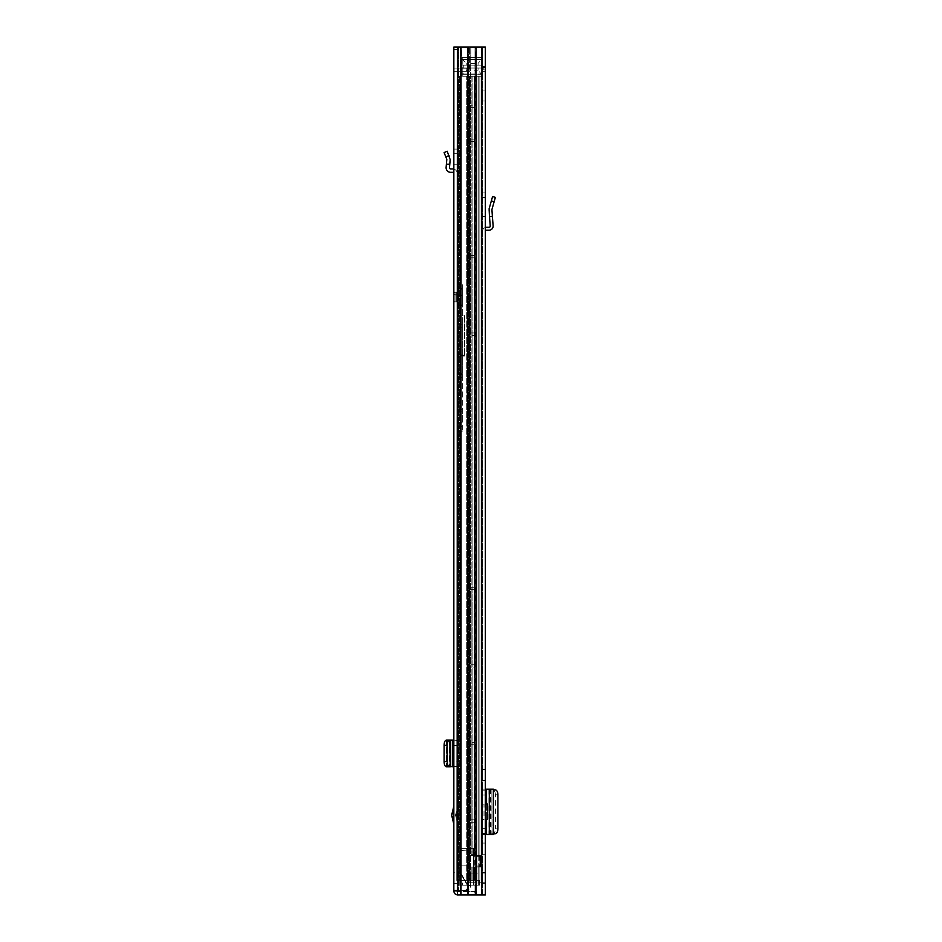 <?xml version="1.0" encoding="UTF-8"?>
<svg xmlns="http://www.w3.org/2000/svg" width="942" height="942" viewBox="0 0 942 942"><rect width="100%" height="100%" fill="white"/><g stroke="black" fill="none" stroke-linecap="round" stroke-linejoin="round"><path stroke-width="0.71" stroke-dasharray="4.71 3.53" d="M469.54 68.024L463.264 68.024L463.264 65.116L474.945 65.116L463.264 65.116L463.264 68.024L469.54 68.024L469.54 65.116L469.54 68.024M482.434 95.542L482.434 100.994L482.434 95.542M485.33 95.542L485.33 100.994L485.33 95.542M485.33 769.426L482.434 769.426L482.434 780.565L482.434 769.426L485.33 769.426L485.33 780.565L485.33 769.426M482.434 877.944L482.434 883.396L482.434 877.944M485.33 877.944L485.33 883.396L485.33 877.944M485.33 843.066L482.434 843.066L482.434 854.206L482.434 843.066L485.33 843.066L485.33 854.206L485.33 843.066M482.434 794.977L482.434 834.459L482.434 789.172L482.434 794.977L485.33 794.977L485.33 789.172L482.434 789.172L485.33 789.172L485.33 834.459L493.031 833.646C494.479 833.246 495.268 831.633 495.41 828.807L497.906 828.878M485.33 794.977L485.33 828.654L482.434 828.654M482.434 833.493L485.33 833.493L485.33 828.654M485.33 833.493L485.33 834.459L482.434 834.459L485.33 834.459M485.33 873.104L485.33 882.784L485.33 873.104L485.33 882.784L485.33 873.104L482.434 873.104L482.434 882.784L482.434 873.104L482.434 882.784L482.434 873.104L485.33 873.104L475.675 873.104L485.33 873.104M485.33 67.694L485.33 47.1L485.33 67.694L482.434 67.694L482.434 47.1L482.434 894.9L468.256 894.9L482.434 894.9L482.434 47.1L482.434 71.321L482.434 67.694L485.33 67.694M485.33 47.1L485.33 894.9L457.376 894.9L460.285 894.9L457.376 894.9L460.285 894.9L460.285 47.1L485.33 47.1M485.33 227.505A4.121 4.121 0 0 0 482.434 231.438L482.434 216.542L485.33 216.542L485.33 231.438L485.33 192.922L485.33 216.542L482.434 216.542L482.434 192.922L482.434 231.438A4.121 4.121 0 0 1 486.543 227.316L489.016 227.316A1.213 1.213 0 0 0 490.229 226.009L488.98 210.196L492.572 196.56L495.374 197.349L491.877 209.972L493.125 225.786A4.121 4.121 0 0 1 489.016 230.225L486.543 230.225A1.213 1.213 0 0 0 485.33 231.438M485.33 804.068L485.33 819.564L485.33 804.068L487.52 804.068M484 819.564L482.434 819.564L482.434 804.068L484 804.068L482.434 804.068L482.434 819.564L484 819.564L484 804.068M482.434 69.237L482.434 71.321L482.434 69.237L485.33 69.237L482.434 69.237M470.87 882.784L481.939 882.784L475.321 882.784L475.321 873.104L470.564 873.104L475.675 873.104L470.87 873.104L475.675 873.104L475.321 882.784L468.162 882.784L468.963 882.784L468.963 873.104L470.87 873.104L469.987 873.104L470.564 882.784L470.87 873.104L468.162 873.104L470.788 873.104L468.963 873.104L468.963 882.784L470.87 882.784L468.162 882.784L468.162 873.104L468.963 873.104L468.162 873.104L468.162 882.784L469.987 882.784L469.987 873.104L469.987 882.784L470.87 882.784L470.87 873.104L470.87 882.784M457.235 890.543L460.709 890.543L453.844 891.026L457.718 891.509L457.235 47.1L453.844 47.1L457.235 47.1L457.235 890.543L453.844 890.543L453.844 47.1L457.965 47.1L453.844 47.1L453.844 71.321L453.844 47.1L457.235 47.1L457.235 68.896L457.235 47.1L470.8 47.1L457.376 47.1L460.285 47.1L460.285 894.9L457.376 894.9L457.376 47.1L460.285 47.1L460.285 894.9L460.285 47.1L468.256 47.1L461.015 47.1L461.015 894.9M457.376 47.1L457.376 894.9L457.376 47.1L461.015 47.1M467.515 47.1L468.551 47.1L468.256 894.9L468.256 47.1L467.515 47.1L476.04 47.1L468.551 47.1L468.551 894.9L468.551 47.1L467.515 47.1L467.515 894.9M476.04 47.1L475.003 47.1L475.003 894.9L475.003 47.1L481.703 47.1L475.298 47.1L475.298 894.9L475.298 47.1L476.04 47.1L476.04 894.9M485.33 854.206L482.434 854.206L485.33 854.206M485.33 780.565L482.434 780.565L485.33 780.565M485.33 882.784L481.939 882.784L485.33 882.784M475.675 882.784L475.675 873.104L475.675 882.784M484.306 66.517L482.127 68.436L481.221 68.024L481.221 65.116L481.221 68.024L482.304 68.707L484.306 66.517L481.221 65.116L484.918 67.424L482.304 68.707L484.918 67.424L485.33 69.237L484.306 66.517M481.221 68.024L474.945 68.024L481.221 68.024M474.945 65.116L481.221 65.116L474.945 65.116L474.945 68.024L474.945 65.116M485.33 789.172L493.384 789.172L493.384 834.459L490.099 834.459M493.031 789.172L491.889 789.573L493.431 789.737M493.431 833.894L491.889 834.059L493.031 834.459M492.054 834.011L491.889 789.573L492.054 834.011M497.906 794.754L495.41 794.824L495.41 828.807M495.41 794.824C495.268 791.998 494.479 790.385 493.031 789.985L489.016 789.549L490.099 789.172M489.557 789.69L489.016 834.082L489.557 789.69M492.395 216.542L489.475 216.542M482.434 192.922L485.33 192.922L482.434 192.922M487.52 819.564L485.33 819.564M482.434 76.255L482.434 74.23L482.434 75.313L481.221 74.277L482.434 76.255L462.805 76.255L481.221 76.255A1.213 1.213 0 0 0 482.434 75.054L482.434 73.311L482.434 75.054A1.213 1.213 0 0 1 481.221 76.255L481.221 57.368A1.213 1.213 0 0 1 482.434 58.581A1.213 1.213 0 0 0 481.221 57.368L481.221 59.358A1.213 0.954 180 0 1 482.434 60.312L482.434 75.054L482.434 60.312A1.213 0.954 180 0 0 481.221 59.358L462.805 59.358A1.213 0.954 180 0 0 461.592 60.312A1.213 0.954 0 0 1 462.805 59.358A1.213 0.954 0 0 0 461.592 60.312L461.592 60.818A1.213 1.213 0 0 1 462.805 59.605L462.805 59.358A1.213 0.954 180 0 0 461.592 60.312L461.592 60.818A1.213 1.213 0 0 1 462.805 59.605L481.221 59.605L462.805 59.605L462.805 57.368A1.213 1.213 0 0 0 461.592 58.581L461.592 75.054L461.592 58.581A1.213 1.213 0 0 1 462.805 57.368L481.221 57.368L462.805 57.368L462.805 59.358L481.221 59.358L482.434 58.31L482.434 65.116L482.434 57.368L481.221 59.358L462.805 59.358L481.221 59.605A1.213 1.213 0 0 1 482.434 60.818A1.213 1.213 0 0 0 481.221 59.605L481.221 76.255L462.805 76.255A1.213 1.213 0 0 1 461.592 75.054L461.592 73.311L461.592 75.054A1.213 1.213 0 0 0 462.805 76.255A1.213 1.213 0 0 1 461.592 75.054M462.805 74.018L481.221 74.018L481.221 76.255L481.221 74.277A1.213 0.954 180 0 0 482.434 73.311L482.434 65.116L482.434 73.311A1.213 0.954 180 0 1 481.221 74.277L462.805 74.277A1.213 0.954 0 0 1 461.592 73.311L461.592 73.311A1.213 0.954 180 0 0 462.805 74.277L462.805 57.368L462.805 76.255L462.805 74.277L462.805 76.255L462.805 74.277L481.221 74.277L482.434 72.805L482.434 75.395L482.434 72.84L481.221 74.018L462.805 74.277L461.592 72.805L462.805 74.018M461.592 59.063L466.796 63.42L466.796 65.116L461.592 65.116L461.592 68.024L466.796 68.024L466.796 70.203L466.796 68.024L461.592 68.024L461.592 59.063L461.592 65.116L466.796 65.116L466.796 63.42L478.065 63.42L478.065 65.116L482.434 65.116L478.065 65.116L478.065 63.42L482.434 58.227M461.592 68.024L461.592 74.559L461.592 68.024L482.434 68.024L461.592 68.024M482.434 75.395L478.065 70.203L478.065 68.024L466.796 68.024L478.065 68.024L478.065 70.203L466.796 70.203L461.592 74.559M466.796 65.116L478.065 65.116L466.796 65.116M461.592 65.116L482.434 65.116L461.592 65.116M471.165 867.04L475.157 867.04L476.546 866.075L476.546 856.631L475.157 855.654L471.165 855.654L474.073 855.654L471.165 855.654L474.073 855.654L474.073 854.688L474.073 855.654L471.165 855.654L471.165 76.172L474.073 76.172L474.073 855.654L474.415 76.172L471.165 76.172L472.872 76.172L471.165 76.172L471.165 855.654L472.872 855.654L471.165 855.654L471.165 848.389L476.982 848.389L459.778 848.389L476.982 848.389L471.165 848.389L471.165 835.554A9.691 9.691 0 0 0 468.739 841.96L468.739 848.389L471.165 848.389L471.165 835.554A9.691 9.691 0 0 0 468.739 841.96L468.739 848.389L471.165 848.389L471.165 855.654L475.157 855.654L476.546 856.631L476.546 866.075L475.157 867.04L471.165 867.04L471.165 880.37L472.872 880.37L471.165 880.37L471.165 867.04L472.872 867.04L471.165 867.04L471.165 880.37L471.165 867.04L479.678 867.04L479.678 855.654L474.073 855.654L479.678 855.654L479.878 866.075L479.678 867.04L474.073 867.04L474.415 880.37L471.165 880.37L476.982 880.37L472.872 880.37L476.982 880.37L476.228 880.37L476.982 880.37L476.982 848.389L476.982 880.37L459.778 880.37L459.778 848.389L459.778 880.37L467.927 880.37L467.927 848.389L467.927 880.37L476.982 880.37L476.982 848.389L476.982 880.37L471.165 880.37L474.073 880.37L474.073 867.04L478.183 867.04L476.64 867.04L476.935 855.654L472.872 855.654L476.935 855.654L476.935 867.04L472.872 867.04L476.64 867.04L476.64 880.37L478.183 880.37L474.415 880.37L479.89 880.37L476.64 880.37L476.64 867.04L480.608 867.04L478.195 867.04L478.183 880.37L478.195 855.654L476.64 855.654L480.608 855.654L480.608 867.04L480.608 855.654L480.608 867.04L480.608 855.654L478.195 855.654L478.195 867.04L475.769 867.04L475.769 855.654L478.195 855.654L475.769 855.654L475.769 867.04M476.982 76.172L472.872 76.172L476.982 76.172L476.982 880.37L457.6 880.37L457.6 885.209L457.6 880.37L462.44 880.37L462.44 885.209L457.6 885.209L462.44 885.209L462.44 880.37L479.396 880.37L476.499 880.37L479.396 880.37L479.396 885.209L479.396 880.37L479.396 885.209L476.499 885.209L479.396 885.209L479.396 880.37L476.982 880.37L476.982 885.209L462.44 885.209L479.396 885.209L476.982 885.209L476.982 76.172L476.228 76.172L476.982 76.172L476.982 880.37L479.89 880.37L474.65 880.37L479.89 880.37L476.982 880.37L476.982 76.172L479.89 76.172L474.415 76.172L479.89 76.172L479.89 880.37L479.89 76.172L476.982 76.172M471.165 105.233L471.165 107.659L471.165 105.233L474.073 105.233L474.073 141.571L474.073 105.233L471.165 105.233M471.165 139.145L471.165 107.659L471.165 141.571L471.165 139.145L474.073 139.145L471.165 139.145M471.165 335.352L471.165 332.926L471.165 335.352L474.073 335.352L474.073 255.412L474.073 335.352L471.165 335.352M471.165 257.837L471.165 332.926L471.165 255.412L471.165 257.837L474.073 257.837L471.165 257.837M471.165 742.296L471.165 744.722L471.165 742.296L474.073 742.296L474.073 822.236L474.073 742.296L471.165 742.296M471.165 819.811L471.165 744.722L471.165 822.236L471.165 819.811L474.073 819.811L471.165 819.811M471.165 589.692L471.165 664.781L471.165 589.692L474.073 589.692L474.073 587.266L474.073 664.781L474.073 589.692L471.165 589.692M471.165 667.207L471.165 664.781L471.165 667.207L474.073 667.207L474.073 664.781L474.073 667.207L471.165 667.207M471.165 852.993L471.165 854.688L471.165 852.027L471.165 852.993L474.073 852.993L474.073 852.027L474.073 854.688L474.073 852.993L471.165 852.993M474.415 880.37L472.872 880.37L474.415 880.37L474.415 867.04L474.415 880.37M474.65 880.37L468.398 880.37L476.228 880.37L469.446 880.37L474.65 880.37L474.65 76.172L476.228 76.172L468.398 76.172L476.228 76.172L476.228 880.37L476.228 76.172L474.65 76.172L479.89 76.172L466.314 76.172L468.398 76.172L468.398 880.37L466.314 880.37L469.446 880.37L467.362 880.37L469.446 880.37L468.398 880.37L468.398 76.172L474.65 76.172L474.65 880.37M457.376 76.172L467.362 76.172L467.362 880.37L457.117 880.37L467.362 880.37L467.362 76.172L459.684 76.172L459.684 880.37L457.117 880.37L459.684 880.37L459.684 76.172L466.314 76.172L466.314 880.37L466.314 76.172L469.446 76.172L457.117 76.172L459.684 76.172L457.117 76.172L457.117 880.37M478.183 76.172L476.64 76.172L476.64 855.654L476.64 76.172L478.183 76.172L478.183 855.654L478.183 76.172M474.415 76.172L472.872 76.172L472.872 855.654L474.415 855.654L472.872 855.654L472.872 76.172L474.415 76.172L474.415 855.654L474.415 76.172M479.89 76.172L479.89 880.37L479.89 76.172M474.073 587.266L471.165 587.266L474.073 587.266M474.073 822.236L471.165 822.236L474.073 822.236M474.073 255.412L471.165 255.412L474.073 255.412M474.073 141.571L471.165 141.571L474.073 141.571M474.073 852.027L471.165 852.027L474.073 852.027M479.678 855.654L476.935 855.654L479.678 855.654M479.678 867.04L476.935 867.04L479.678 867.04M472.872 867.04L474.415 867.04L472.872 867.04L472.872 880.37L472.872 867.04M459.778 885.209L459.778 880.37L459.778 885.209L467.185 885.209L467.185 848.389L473.59 848.389L467.185 848.389L467.185 885.209L459.778 885.209M475.157 867.04L480.608 867.04L475.157 867.04M467.774 865.792L467.774 885.209L467.774 865.875L460.261 865.875L459.778 872.21L459.778 850.567L459.778 872.21L467.15 884.974L459.778 872.21L460.261 850.567L467.774 850.084L460.261 850.567L460.261 865.792L467.774 865.875M460.261 872.151L467.573 885.209L473.59 885.209L473.59 848.389L473.59 885.209L467.185 885.209L473.59 885.209L473.59 848.389L473.59 885.209L467.774 885.209L467.774 850.567M476.499 885.209L476.499 880.37L476.499 885.209M475.522 885.209L468.739 885.209L468.739 891.415L468.739 885.209L475.522 885.209L468.986 885.209L475.522 885.209L475.522 894.441L475.522 885.209M468.739 885.374L468.739 894.441L468.739 885.374M457.6 885.209L457.6 880.37L457.6 885.209M467.774 850.084L460.261 850.084L467.774 850.084M475.157 855.654L480.608 855.654L475.157 855.654M453.844 815.207L453.844 806.128L453.844 815.207M456.752 815.819L456.752 810.179L455.516 815.207L456.752 820.235L456.752 815.819L455.587 815.819M457.235 292.232L457.235 301.923L457.235 292.232L453.844 292.232L453.844 301.923L453.844 292.232M457.235 301.923L453.844 301.923M457.235 872.492L457.235 883.396L457.235 872.492L453.844 872.492L453.844 883.396L453.844 872.492M457.235 883.396L453.844 883.396M453.844 169.101A4.604 4.604 0 0 1 457.235 173.54L457.235 164.214L453.844 164.214L453.844 173.54L453.844 149.083L453.844 164.214L457.235 164.214L457.235 149.083L457.235 173.54A4.604 4.604 0 0 0 452.631 168.936L450.7 168.936A1.213 1.213 0 0 1 449.499 167.629L449.793 164.214L446.39 164.214L446.119 167.335A4.604 4.604 0 0 0 450.7 172.327L452.631 172.327A1.213 1.213 0 0 1 453.844 173.54M446.119 740.118L453.844 740.118L453.844 766.764L457.235 766.764L453.844 766.764L453.844 761.501L457.235 761.501L457.235 766.764L457.235 740.118L457.235 761.501M453.844 740.118L457.235 740.53M457.235 745.381L453.844 745.381L453.844 740.53M453.844 745.381L453.844 761.501M457.235 820.235L457.235 810.179L456.752 820.235M457.235 71.321L457.235 68.896L457.235 71.321L453.844 71.321L457.235 71.321M461.721 71.321L467.938 71.321L469.587 68.896L467.938 71.321L470.635 71.321L458.848 71.321L470.635 71.321L470.635 885.692C470.611 888.753 469.246 890.367 466.537 890.543C469.246 890.367 470.611 888.753 470.635 885.692L467.938 885.692C467.856 889.071 466.078 890.685 462.593 890.543C466.066 890.696 467.844 889.071 467.938 885.692L470.635 885.692L470.635 71.321L467.938 71.321L467.938 885.692L467.938 71.321L458.577 71.321L458.577 890.543L458.577 47.1L458.577 71.321L458.577 68.896L470.8 68.896L460.709 68.896L460.709 71.321L461.721 71.321L461.662 68.896L469.587 68.896L469.587 47.1L469.587 68.896L470.8 68.896L458.577 68.896L461.662 68.896L461.662 47.1M458.848 71.321L458.848 890.543L466.537 890.543L458.848 890.543L462.593 890.543L458.848 890.543L458.966 47.1M466.537 890.543L462.593 890.543L466.537 890.543M453.844 890.543L457.376 890.543M453.844 891.026C454.079 893.381 455.363 894.664 457.718 894.9L457.718 891.509L474.603 891.509L457.718 891.509L457.376 894.888M474.603 894.9L457.718 894.9L476.617 894.9L474.603 894.9L474.603 891.509L476.617 891.509L474.603 891.509L474.603 894.9M476.617 894.9L476.617 891.509L476.617 894.9M470.8 47.1L470.635 71.321L470.8 47.1M449.499 740.118L449.499 766.764L449.487 740.118M446.119 766.764L453.844 766.764M446.39 164.214L446.72 158.774L444.094 152.58L447.214 151.262L449.84 157.455L449.793 164.214M457.235 149.083L453.844 149.083L457.235 149.083M458.931 305.561L458.931 288.605L458.931 305.561L462.322 305.561L462.322 288.605L462.322 305.561M458.931 288.605L462.322 288.605M457.235 327.545L457.235 431.86L457.235 327.545L462.322 327.545L462.322 324.26L457.235 324.26M462.322 324.26L462.322 377.495L462.322 284.625L457.235 284.625M457.235 299.992L457.235 294.175L457.235 299.992L458.931 299.992L458.931 294.175L458.931 299.992L458.931 294.175L458.931 299.992L456.269 299.992L456.269 294.175L456.269 299.992M457.235 294.175L456.269 294.175M462.322 284.625L462.322 409.287L457.235 409.287M457.235 422.24L462.322 422.24L462.322 431.86L462.322 327.545M462.322 422.24L462.322 417.2L457.235 417.2M457.235 411.878L462.322 411.878L462.322 417.2M462.322 411.878L462.322 409.287M464.5 315.605L464.5 356.076L464.5 315.605L462.322 315.605M462.322 374.539L457.235 374.539M462.322 354.84L457.235 354.84M464.5 355.169L462.322 355.169M456.269 298.296L456.269 295.87L456.269 298.296A1.213 1.213 0 0 1 455.057 299.497A1.213 1.213 0 0 0 453.844 300.71L453.844 293.445A1.213 1.213 0 0 1 455.057 292.232L456.269 292.232L456.269 301.923L456.269 292.232M456.269 295.87A1.213 1.213 0 0 0 455.057 294.658A1.213 1.213 0 0 1 453.844 293.445L453.844 300.71A1.213 1.213 0 0 0 455.057 301.923L456.269 301.923M458.931 304.949L458.931 289.206L458.931 304.949L462.322 304.949L462.322 289.206L462.322 304.949M458.931 289.206L462.322 289.206M475.616 873.104L475.616 882.784L475.616 873.104M481.939 882.784L481.939 873.104L481.939 882.784M481.703 47.1L481.703 894.9M470.788 882.784L470.788 873.104L470.788 882.784M486.543 804.068L486.543 819.564M486.543 789.172L486.543 834.459M490.511 789.172L490.511 834.459M489.31 789.172L489.31 834.459M493.031 789.985L495.516 789.914M495.516 833.717L493.031 833.646M485.33 790.138L482.434 790.138M494.114 201.776L491.324 200.987M485.33 197.514L482.434 197.514L485.33 197.514M462.805 59.358L462.805 57.368L462.805 59.358M461.592 73.311A1.213 0.954 0 0 0 462.805 74.277A1.213 0.954 180 0 1 461.592 73.311M469.446 76.172L469.446 880.37L469.446 76.172M474.073 664.781L471.165 664.781L474.073 664.781M474.073 744.722L471.165 744.722L474.073 744.722M474.073 332.926L471.165 332.926L474.073 332.926M474.073 107.659L471.165 107.659L474.073 107.659M474.073 854.688L471.165 854.688L474.073 854.688M479.878 866.075L476.982 866.075L479.878 866.075M479.878 856.631L476.982 856.631L479.878 856.631M478.371 880.37L478.371 885.209L478.371 880.37M458.813 885.209L458.813 880.37L458.813 885.209M467.774 885.08L460.261 872.08M476.546 866.075L480.608 866.075L476.546 866.075M476.546 856.631L480.608 856.631L476.546 856.631M460.709 71.321L460.709 890.543L460.709 71.321M457.965 47.1L457.965 890.543L457.965 47.1M458.577 68.896L458.577 71.321M457.235 68.896L453.844 68.896L457.235 68.896M453.844 49.526L457.235 49.526L453.844 49.526M452.631 740.118L452.631 766.764M450.7 740.118L450.7 766.764M446.119 740.388L446.119 766.482L446.096 740.388M446.814 740.318L446.814 766.553L446.826 740.318M446.72 740.33L446.72 766.541M457.235 766.341L453.844 766.341M456.752 814.594L455.587 814.594M449.04 155.56L445.919 156.878M453.844 153.734L457.235 153.734L453.844 153.734M462.322 295.458L457.235 295.458M464.5 355.417L457.235 355.417M464.5 356.076L457.235 356.076L464.5 356.076M462.322 294.952L457.235 294.952M462.322 373.656L457.235 373.656M462.322 327.251L457.235 327.251M462.322 426.385L457.235 426.385M455.057 294.658L455.057 299.497L455.057 294.658M455.057 292.232L455.057 301.923L455.057 292.232M485.33 100.994L482.434 100.994M485.33 883.396L482.434 883.396M485.33 71.321L482.434 71.321L485.33 71.321M485.33 872.492L482.434 872.492M485.33 90.091L482.434 90.091M491.877 789.584L491.877 834.047M488.969 789.584L488.969 834.047M490.523 789.172L490.523 834.459M482.434 57.368L462.805 57.368L461.592 58.581M475.522 894.441L468.739 894.441M475.522 891.415L468.739 891.415M462.322 377.495L457.235 377.495M462.322 431.86L457.235 431.86"/><path stroke-width="1.41" d="M457.376 47.1L485.33 47.1L485.33 894.9L457.376 894.9L457.376 47.1L453.844 47.1L453.844 891.026L457.235 890.543M467.515 47.1L467.515 894.9M476.04 47.1L476.04 894.9M493.384 789.172L485.33 789.172M493.384 834.459L485.33 834.459M493.431 789.737L495.516 789.914C496.964 790.314 497.765 791.928 497.906 794.754L497.906 828.878C497.765 831.704 496.964 833.317 495.516 833.717L493.431 833.894M485.33 227.505A4.121 4.121 0 0 1 486.543 227.316L489.016 227.316A1.213 1.213 0 0 0 490.229 226.009L489.475 216.542L492.395 216.542L493.125 225.786A4.121 4.121 0 0 1 489.016 230.225L486.543 230.225A1.213 1.213 0 0 0 485.33 231.438M492.395 216.542L491.924 209.548L495.374 197.349L492.572 196.56L489.122 208.759L489.475 216.542M485.33 819.564L487.52 819.564L487.52 804.068L485.33 804.068M457.376 76.172L457.117 880.37M453.844 806.128L451.654 815.207L453.844 824.285M457.376 890.543L453.844 890.543M457.718 894.9C455.363 894.664 454.079 893.381 453.844 891.026M453.844 740.118L446.096 740.118M446.39 740.118L445.919 740.412C444.812 740.801 444.2 742.414 444.094 745.252L444.094 761.631C444.2 764.468 444.812 766.082 445.919 766.47L446.814 766.564L446.096 766.764M453.844 766.764L449.04 766.411C447.933 766.023 447.32 764.409 447.214 761.572L444.094 761.631M446.39 766.764L449.793 766.764M444.094 745.252L447.214 745.299L447.214 761.572M447.214 745.299C447.32 742.461 447.933 740.848 449.04 740.459L449.793 740.118M449.84 740.388L450.217 766.564L449.84 740.388M453.844 169.101A4.604 4.604 0 0 0 452.631 168.936L450.7 168.936A1.213 1.213 0 0 1 449.499 167.629L450.194 159.657L447.214 151.262L444.094 152.58L446.814 159.363L446.119 167.335A4.604 4.604 0 0 0 450.7 172.327L452.631 172.327A1.213 1.213 0 0 1 453.844 173.54M446.39 164.214L449.793 164.214M461.015 47.1L461.015 894.9M481.703 47.1L481.703 894.9M486.543 789.172L486.543 804.068M486.543 819.564L486.543 834.459M489.31 789.172L489.31 834.459M491.324 200.987L494.114 201.776M453.844 813.747L451.842 813.747M452.631 740.118L452.631 766.764M450.194 740.33L450.194 766.541M450.7 740.118L450.7 766.764M449.04 740.459L445.919 740.412M445.919 766.47L449.04 766.411M451.842 816.667L453.844 816.667M445.919 156.878L449.04 155.56M493.431 789.172L493.431 834.459"/></g></svg>
